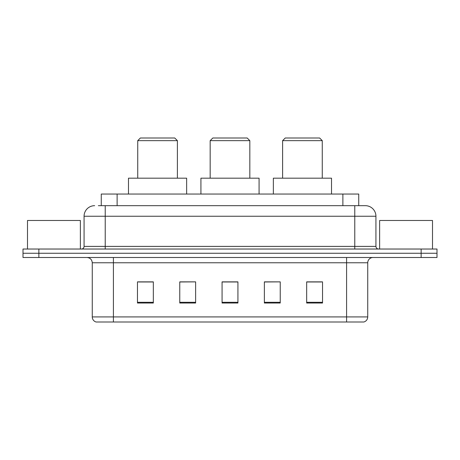 <?xml version="1.0" encoding="UTF-8"?>
<svg xmlns="http://www.w3.org/2000/svg" width="460" height="460" viewBox="0 0 460 460"><rect width="100%" height="100%" fill="white"/><g stroke="black" fill="none" stroke-linecap="round" stroke-linejoin="round"><path stroke-width="0.69" d="M98.348 205.677L105.219 205.677L98.348 205.677L101.263 205.677L101.263 194.045L358.737 194.045L358.737 205.677M94.645 205.677A10.574 10.574 0 0 0 84.071 216.252L84.071 246.393A2.645 2.645 0 0 1 81.426 249.032M365.355 205.677A10.574 10.574 0 0 1 375.929 216.252L105.219 216.252L105.219 205.677L365.194 205.677M375.929 216.252L375.929 246.393C376.09 247.997 376.97 248.877 378.574 249.032M38.864 249.032L23 249.032L23 253.264L38.864 253.264L23 253.264L23 257.496L38.864 257.496L38.864 253.264L421.136 253.264L38.864 253.264L38.864 249.032L421.136 249.032L421.136 253.264L437 253.264L421.136 253.264L421.136 257.496L38.864 257.496M421.136 257.496L437 257.496L437 249.032L421.136 249.032M367.735 316.923C367.592 319.459 366.321 321.149 363.929 322L346.587 322L346.587 316.923L367.735 316.923L367.735 262.781A5.29 5.29 0 0 1 373.025 257.496M346.587 322L96.071 322A5.29 5.29 0 0 1 92.264 316.923L92.264 262.781C91.948 259.572 90.189 257.807 86.974 257.496M322.529 303.019L322.529 281.871L306.665 281.871L306.665 303.019L322.529 303.019M280.232 303.019L280.232 281.871L264.368 281.871L264.368 303.019L280.232 303.019M153.335 303.019L153.335 281.871L137.471 281.871L137.471 303.019L153.335 303.019M195.632 303.019L195.632 281.871L179.768 281.871L179.768 303.019L195.632 303.019M237.929 303.019L237.929 281.871L222.071 281.871L222.071 303.019L237.929 303.019M306.665 281.974L321.471 281.974M195.632 281.871L179.768 281.974L195.632 281.871M138.529 281.974L153.335 281.974M280.232 281.871L264.368 281.974L280.232 281.871M237.929 281.974L222.071 281.974M80.368 249.032L80.368 220.484L27.496 220.484L27.496 249.032M137.735 140.645L177.393 140.645L174.748 138L140.38 138L137.735 140.645L137.735 178.187M177.393 140.645L177.393 178.187M186.645 194.045L186.645 178.187L128.484 178.187L128.484 194.045M210.174 140.645L249.826 140.645L247.187 138L212.813 138L210.174 140.645L210.174 178.187M249.826 140.645L249.826 178.187M259.078 194.045L259.078 178.187L200.922 178.187L200.922 194.045M282.607 140.645L322.264 140.645L319.619 138L285.252 138L282.607 140.645L282.607 178.187M322.264 140.645L322.264 178.187M331.516 194.045L331.516 178.187L273.355 178.187L273.355 194.045M432.503 249.032L432.503 220.484L379.632 220.484L379.632 249.032M117.122 205.677L117.122 194.045M342.878 205.677L342.878 194.045M105.219 249.032L105.219 216.252L84.071 216.252M84.071 246.393L375.929 246.393M354.781 205.677L354.781 249.032M346.587 257.496L346.587 262.781L92.264 262.781M367.735 262.781L346.587 262.781L346.587 316.923L113.413 316.923L113.413 322M92.264 316.923L113.413 316.923L113.413 257.496M237.929 302.283L222.071 302.283M195.632 302.283L179.768 302.283M153.335 302.283L137.471 302.283M280.232 302.283L264.368 302.283M322.529 302.283L306.665 302.283"/></g></svg>
